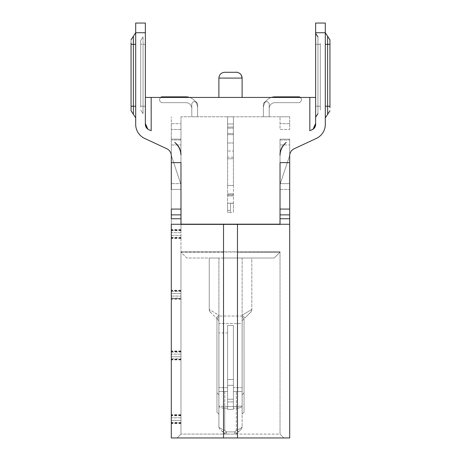 <?xml version="1.0" encoding="UTF-8"?>
<svg xmlns="http://www.w3.org/2000/svg" width="461" height="461" viewBox="0 0 461 461"><rect width="100%" height="100%" fill="white"/><g stroke="black" fill="none" stroke-linecap="round" stroke-linejoin="round"><path stroke-width="0.35" stroke-dasharray="2.31 1.73" d="M289.704 155.772A7.739 7.739 0 0 1 294.17 148.759L316.367 138.409L294.17 148.759A7.739 7.739 0 0 0 289.704 155.772L289.704 437.95L237.467 437.95L283.901 437.95L280.029 434.083L280.029 251.827L280.029 252.213L237.467 252.213L280.029 252.213L280.029 251.827L180.971 251.827L237.467 251.827L223.533 251.827L223.533 434.083L280.029 434.083L280.029 251.827L180.971 252.213L180.971 299.206L180.971 251.827L223.533 251.827L223.533 434.083L180.971 434.083L223.533 434.083L223.533 437.95L177.099 437.95L180.971 434.083L180.971 296.066L180.971 423.584L180.971 415.027L180.971 420.444L171.296 420.444L171.296 415.027L171.296 423.584L171.296 420.444L180.971 420.444L180.971 434.083L177.099 437.95L223.533 437.95L171.296 437.95L171.296 414.641L171.296 415.419L180.971 415.419M180.977 251.827L223.533 251.827L223.533 258.022L186.774 258.022L180.971 252.213L180.971 229.555L180.971 252.213L186.774 258.022L237.467 258.022L223.533 258.022L223.533 252.213L180.971 252.213L180.971 251.827L180.971 434.083L177.099 437.95L180.971 434.083L180.971 251.827M237.467 434.083L223.533 434.083L223.533 437.95L237.467 437.95L223.533 437.95L237.467 437.95L237.467 434.083L237.467 437.95L283.901 437.95L280.029 434.083L237.467 434.083L237.467 251.827L237.467 434.083M180.971 229.555L171.296 229.555L171.296 293.403L180.971 293.403L171.296 293.403L171.296 298.82L171.296 291.041L180.971 291.041M180.971 299.206L171.296 299.206L171.296 298.428L180.971 298.428M180.971 290.649L171.296 290.649L171.296 298.428M171.296 290.649L171.296 359.914L171.296 351.357L171.296 356.774L180.971 356.774L171.296 356.774L171.296 415.419M171.296 358.802L171.296 350.965L171.296 358.802L180.971 358.802M147.762 129.045L148.724 129.645A5.803 5.803 0 0 1 145.371 124.384A5.803 5.803 0 0 0 148.724 129.645L151.173 130.786L148.724 129.645A5.803 5.803 0 0 1 145.371 124.384L145.371 32.725L135.695 32.725L135.695 117.855L135.695 23.05L135.695 124.384A15.478 15.478 0 0 0 144.633 138.409A15.478 15.478 0 0 1 135.695 124.384A15.478 15.478 0 0 0 144.633 138.409L166.83 148.759A7.739 7.739 0 0 1 171.296 155.772L171.296 116.783L171.296 183.634L180.971 183.634L180.971 144.938L180.971 183.634L171.296 183.634M171.296 123.657L171.296 139.136L180.971 139.136L180.971 144.938L180.971 123.657L180.971 139.136L171.296 139.136L180.971 139.136L171.296 139.136L171.296 123.657L180.971 123.657L171.296 123.657M171.296 229.555L171.296 189.436L180.971 189.436L180.971 232.696L180.971 189.436L171.296 189.436M171.296 209.075L180.971 209.075L171.296 209.075L180.971 209.075L171.296 209.075L171.296 162.641L180.971 162.641L180.971 223.556M171.296 437.95L177.099 437.95L171.296 437.95L171.296 218.745L180.971 218.745M171.296 299.206L171.296 291.041M171.296 235.358L180.971 235.358L171.296 235.358M180.971 116.783L180.971 129.46L180.971 116.783L289.704 116.783L289.704 129.46L289.704 116.783L180.971 116.783M180.971 184.498L180.971 140L180.971 184.498L171.296 155.478L171.296 140L171.296 155.478L180.971 184.498M180.971 140L171.296 140L180.971 140M237.467 258.022L274.226 258.022L237.467 258.022L237.467 252.213L237.467 258.022M251.81 258.022L209.242 258.022L218.917 258.022L218.917 316.033L218.917 315.232L209.242 309.429L218.917 315.232L218.917 258.022L251.81 258.022L251.81 309.429L251.81 258.022M274.226 258.022L280.029 252.213L274.226 258.022M244.042 318.799L242.106 320.729L244.042 318.799L242.106 320.729L244.042 318.799L242.106 320.729L244.042 318.799L242.106 320.729L244.042 318.799L242.106 320.729L244.042 318.799L242.106 320.729L244.042 318.799L242.106 320.729L244.042 318.799L244.042 412.22L244.042 318.799L244.042 412.22L242.106 414.157L244.042 412.22L242.106 414.157L244.042 412.22L244.042 318.799L244.042 412.22L242.106 414.157L244.042 412.22L244.042 318.799L244.042 412.22L244.042 318.799L244.042 392.876L244.042 318.799L244.042 392.876L242.106 394.806L244.042 392.876L244.042 318.799L244.042 392.876L242.106 394.806L244.042 392.876L244.042 318.799L244.042 392.876L242.106 394.806L244.042 392.876L244.042 318.799M251.81 309.429A3.867 3.867 0 0 1 250.675 312.166A3.867 3.867 0 0 0 251.81 309.429A3.867 3.867 0 0 1 250.675 312.166L250.675 312.166C251.009 312.201 251.389 311.29 251.804 309.429C251.406 311.256 251.032 312.166 250.675 312.166L244.872 317.969L242.134 315.232L251.81 309.429L242.134 315.232L242.123 323.541L242.134 315.232L244.872 317.969L250.675 312.166L244.872 317.969M242.111 320.723L242.111 414.157L242.1 316.799L242.117 320.718L244.065 318.776L242.088 316.799L244.065 318.776L242.117 320.723M242.134 323.541L242.134 332.923L242.134 323.541L218.906 323.541L218.912 426.673L218.917 316.033L218.906 323.541L242.123 323.541M242.123 387.649L242.123 332.923L242.123 387.649L233.404 387.649L233.404 409.362L233.404 325.489L233.404 387.649L233.404 325.489L227.596 325.489L227.596 332.923L227.596 325.489L233.404 325.489L233.404 385.327L227.596 385.327L233.404 385.327L233.404 409.362L227.596 409.362L227.596 391.516L227.596 409.362L227.596 406.464L227.596 409.362L233.404 409.362L233.404 387.649L242.134 387.649L242.134 391.516L242.134 387.649M242.123 391.516L242.129 426.673L242.123 391.516L233.404 391.516L242.134 391.516M242.106 320.729L242.106 414.157L242.106 320.729L242.106 414.157L242.106 320.729L242.106 394.806L244.042 392.876L242.106 394.806L242.106 320.729M216.18 317.969L216.987 318.776L216.18 317.969L218.917 315.232L216.18 317.969L210.377 312.166A3.867 3.867 0 0 1 209.242 309.429L209.242 258.022L209.242 309.429C209.646 311.256 210.02 312.166 210.377 312.166A3.867 3.867 0 0 1 209.242 309.429C209.669 311.29 210.043 312.201 210.377 312.166A3.867 3.867 0 0 1 209.242 309.429M216.958 318.747L218.9 320.689L216.958 318.747L216.958 412.22L216.958 318.747L216.958 412.22L218.894 414.157L216.958 412.22L218.894 414.157L216.958 412.22L218.894 414.157L216.958 412.22L216.958 318.747L216.958 412.22L218.894 414.157L216.958 412.22L216.958 318.747L216.958 392.876L218.894 394.806L216.958 392.876L216.958 318.747L216.958 392.876L218.894 394.806L216.958 392.876L216.958 318.747L216.958 392.876L218.894 394.806L216.958 392.876L216.958 318.747L216.958 392.876L218.894 394.806L216.958 392.876L216.958 318.747L216.958 412.22L216.958 318.747M218.9 320.689L218.912 316.845L216.987 318.776L218.894 320.683L218.894 414.157L218.906 316.828M227.596 379.524L227.596 325.489L227.596 399.249L227.596 379.524L233.404 379.524L227.596 379.524M227.596 399.249L227.596 406.464L227.596 399.249L233.404 399.249L227.596 399.249M227.596 391.516L227.596 387.649L227.596 391.516L218.917 391.516L227.596 391.516L224.72 391.516L224.72 406.493L218.912 406.049C219.263 407.345 221.199 408.054 224.72 408.181C221.217 408.066 219.28 407.351 218.912 406.049L224.72 406.493L224.72 391.516L218.917 391.516L227.596 391.516M227.596 332.923L227.596 387.649L227.596 332.923L218.917 332.923L227.596 332.923M236.332 406.493L242.129 406.043C241.789 407.345 239.858 408.06 236.332 408.181C239.841 408.066 241.771 407.357 242.129 406.043L236.332 406.493L236.332 391.516L236.332 408.181L236.332 406.493L233.404 406.493L236.332 406.493M221.983 431.346A3.867 1.256 135 0 0 224.72 430.297L224.72 408.181L227.596 408.181L224.72 408.181L224.72 430.297L226.322 431.899A3.867 1.256 -45 0 1 223.591 432.948A3.867 1.256 -45 0 0 226.322 431.899L224.72 430.297A3.867 1.256 135 0 1 221.983 431.346L223.591 432.948A3.867 3.867 0 0 0 226.322 434.083L234.73 434.083A3.867 3.867 0 0 0 237.461 432.948L239.069 431.346A3.867 1.256 -135 0 1 236.332 430.297C239.922 428.984 241.852 427.773 242.129 426.673A3.867 3.867 0 0 1 240.999 429.41A3.867 3.867 0 0 0 242.134 426.673C241.829 427.796 239.899 429.001 236.332 430.297L236.332 408.181L233.404 408.181L236.332 408.181L236.332 430.297L234.73 431.899L226.322 431.899L234.73 431.899L236.332 430.297A3.867 1.256 -135 0 0 239.069 431.346L237.461 432.948A3.867 3.867 0 0 1 234.73 434.083L226.322 434.083A3.867 3.867 -74.1 0 1 223.591 432.948L220.053 429.41A3.867 3.867 0 0 1 218.917 426.673C219.217 427.791 221.153 428.995 224.72 430.297C221.119 428.972 219.177 427.762 218.912 426.673L219.355 428.459M220.053 429.41A3.867 3.867 0 0 1 218.917 426.673A3.867 3.867 0 0 0 220.053 429.41M237.461 432.948A3.867 1.256 45 0 1 234.73 431.899A3.867 1.256 45 0 0 237.461 432.948M227.596 385.327L233.404 385.327L227.596 385.327M289.704 183.634L289.704 139.136L289.704 183.634L280.029 183.634L280.029 144.938L280.029 189.436L280.029 183.634L289.704 183.634M280.029 189.436L289.704 189.436L280.029 189.436M280.029 144.938L280.029 139.136L280.029 144.938L289.704 144.938L280.029 144.938M280.029 184.498L280.029 140L280.029 184.498L289.704 155.478L289.704 140L289.704 155.478L280.029 184.498M289.704 139.136L280.029 139.136L289.704 139.136M280.029 140L289.704 140L280.029 140M171.296 224.271L289.704 224.271M181.006 224.553L237.467 224.553L181.006 224.553L180.971 162.641M279.994 224.553L237.467 224.553L279.994 224.553L280.029 224.219L279.994 224.553M208.804 224.167L267.507 224.167M273.229 224.167L280.029 224.219L280.029 223.804M280.029 224.202L280.029 222.963M289.704 162.641L280.029 162.641L280.029 218.745L289.704 218.745M280.029 162.641L280.029 224.167L180.971 224.167M294.17 148.759L316.367 138.409A15.478 15.478 0 0 0 325.305 124.384L325.305 23.05L315.629 23.05L315.629 32.725L315.629 23.05L325.305 23.05L325.305 117.855L325.305 32.725L325.305 117.855L325.305 32.725L315.629 32.725L315.629 23.05L325.305 23.05L325.305 124.384A15.478 15.478 0 0 1 316.367 138.409A15.478 15.478 0 0 0 325.305 124.384L325.305 32.725L315.629 32.725L325.305 32.725L327.621 36.269L327.621 114.305L327.621 106.243L325.305 106.243L329.943 106.243L329.943 107.655M315.629 32.719L315.629 124.384A5.803 5.803 0 0 1 312.276 129.645L309.827 130.786L313.088 129.184L314.189 127.939M145.371 97.438L145.371 33.371L145.371 123.45L145.371 44.331L145.371 123.45L145.371 97.438L315.629 97.438L151.173 97.438L315.629 97.438L315.629 123.45L315.629 33.371L315.629 97.438M180.966 155.305A17.414 17.414 0 0 0 174.765 142.449A15.478 15.478 0 0 1 180.966 155.305L180.96 154.838A15.478 15.478 0 0 0 174.765 142.449A15.478 15.478 0 0 1 180.971 154.838L180.966 155.305M280.029 154.838A15.478 15.478 0 0 1 286.235 142.449A15.478 15.478 0 0 0 280.029 154.838L280.029 155.772L280.04 154.838A15.478 15.478 0 0 1 286.235 142.449A17.414 17.414 0 0 0 280.052 154.844A17.414 17.414 0 0 1 286.235 142.449A17.414 17.414 0 0 0 280.052 154.844M181.012 224.213L184.239 224.167M185.086 224.167L193.493 224.167M194.404 224.167L207.323 224.167M171.296 155.772A7.739 7.739 0 0 0 166.83 148.759A7.739 7.739 0 0 1 171.296 155.772M145.371 124.384L145.371 23.05L145.371 124.384M148.724 129.645L151.173 130.786L151.173 97.438L151.173 130.786L147.912 129.184L148.724 129.645L146.857 128.014M230.5 97.438L242.106 97.438L230.5 97.438M135.695 23.05L145.371 23.05L135.695 23.05L145.371 23.05L145.371 32.725L135.695 32.725L135.695 23.05M131.057 42.919L131.057 44.331L133.379 44.331L131.057 44.331L131.057 39.819L131.057 110.761L131.057 44.331L131.057 106.243L133.379 106.243L133.379 114.305L133.379 106.243L135.695 106.243L135.695 44.331L135.695 106.243L131.057 106.243L131.057 110.761M140.726 107.269L140.726 40.464L140.726 107.269M325.305 117.855L327.621 114.305L327.621 106.243L329.943 106.243L329.943 44.331L329.943 106.243L329.943 44.331L325.305 44.331L327.621 44.331L327.621 36.269L327.621 44.331L329.943 44.331L329.943 39.819M320.274 43.386L320.274 110.116L320.274 43.386M236.303 72.285L230.5 72.285C237.957 72.285 237.957 72.285 230.5 72.285C223.043 72.285 223.043 72.285 230.5 72.285L237.167 72.348M280.029 116.783L289.704 116.783L280.029 116.783L280.029 129.46L289.704 129.46L280.029 129.46L280.029 116.783M230.5 212.36L227.596 212.36L227.596 203.18L233.404 203.18L227.596 203.18L227.596 210.423L227.596 116.783L227.596 185.472L227.596 116.783L227.596 123.997L227.596 116.783L233.404 116.783L227.596 116.783L233.404 116.783L227.596 116.783L233.404 116.783L233.404 158.774L233.404 123.997L233.404 157.224L233.404 123.997L227.596 123.997L227.596 116.783L233.404 116.783L233.404 123.997L227.596 123.997L227.596 157.224L227.596 123.997L227.596 151.035L227.596 123.997L233.404 123.997L227.596 123.997L227.596 116.783L233.404 116.783L233.404 210.423L233.404 185.472L227.596 185.472L227.596 116.783L233.404 116.783L233.404 185.472L227.596 185.472L227.596 212.36L233.404 212.36L233.404 203.174L233.404 212.36L230.5 212.36L230.5 203.249L230.5 210.423L227.596 210.423L230.5 210.423M189.604 97.438A11.617 11.617 0 0 1 195.28 101.501L193.741 101.501L195.677 101.501L197.608 103.437L197.608 108.473L197.608 103.437L195.677 101.501L193.741 101.501L195.677 101.501L197.608 103.437L197.608 116.783L197.608 103.437L195.677 101.501L193.741 101.501L191.805 103.437L193.741 101.501L191.805 103.437L193.741 101.501L191.805 103.437L193.741 101.501L191.805 103.437L193.741 101.501L191.805 103.437L191.805 116.783L197.608 116.783L197.608 108.473A11.617 11.617 0 0 0 195.28 101.506L197.608 103.437L197.608 108.473A11.617 11.617 0 0 0 195.28 101.506A11.617 11.617 0 0 1 197.608 108.473A11.617 11.617 0 0 0 185.996 96.862A11.617 11.617 0 0 1 195.28 101.501L197.608 103.437L197.608 116.783L197.608 103.437L195.677 101.501L197.608 103.437L195.677 101.501L197.608 103.437L197.608 116.783L191.805 116.783L197.608 116.783L191.805 116.783L197.608 116.783L191.805 116.783L197.608 116.783L191.805 116.783L197.608 116.783L191.805 116.783L197.608 116.783L191.805 116.783L197.608 116.783L191.805 116.783L197.608 116.783L191.805 116.783L191.805 103.437L191.805 116.783L191.805 103.437L193.741 101.501L195.677 101.501L197.608 103.437L197.608 108.473A11.617 11.617 0 0 0 195.28 101.506L197.608 103.437L197.608 108.473A11.617 11.617 0 0 0 195.28 101.506A11.617 11.617 0 0 1 197.608 108.473A11.617 11.617 0 0 0 185.996 96.862A11.617 11.617 0 0 1 195.28 101.501L197.608 103.437L197.608 116.783L197.608 103.437L195.677 101.501L197.608 103.437L195.677 101.501L197.608 103.437L197.608 108.473A11.617 11.617 0 0 0 195.28 101.506L197.608 103.437L197.608 108.473A11.617 11.617 0 0 0 195.28 101.506A11.617 11.617 0 0 1 197.608 108.473L197.608 116.783L197.608 103.437L195.677 101.501L197.608 103.437L195.677 101.501L197.608 103.437L197.608 108.473A11.617 11.617 0 0 0 185.996 96.862A11.617 11.617 0 0 1 195.28 101.501L197.608 103.437L197.608 116.783L197.608 103.437L195.677 101.501L197.608 103.437L195.677 101.501L197.608 103.437L197.608 116.783L197.608 103.437L195.677 101.501L197.608 103.437L195.677 101.501L193.741 101.501L191.805 103.437L191.805 108.468A5.803 5.803 0 0 0 186.002 102.665A5.803 5.803 0 0 1 191.805 108.468A5.803 5.803 0 0 0 186.002 102.665A5.803 5.803 0 0 1 191.805 108.468A5.803 5.803 0 0 0 186.002 102.665A5.803 5.803 0 0 1 191.805 108.468A5.803 5.803 0 0 0 186.002 102.665A5.803 5.803 0 0 1 191.805 108.468A5.803 5.803 0 0 0 186.002 102.665A5.803 5.803 0 0 1 191.805 108.468A5.803 5.803 0 0 0 186.002 102.665A5.803 5.803 0 0 1 191.805 108.468A5.803 5.803 0 0 0 186.002 102.665A5.803 5.803 0 0 1 191.805 108.468A5.803 5.803 0 0 0 186.002 102.665A5.803 5.803 0 0 1 191.805 108.468L191.805 103.437L193.741 101.501L195.28 101.501A11.617 11.617 0 0 0 185.996 96.862A11.617 11.617 0 0 1 195.28 101.501L193.741 101.501L191.805 103.437L191.805 116.783L191.805 103.437L193.741 101.501L191.805 103.437L191.805 108.468L191.805 103.437L193.741 101.501L195.28 101.501A11.617 11.617 0 0 1 197.608 108.473L197.608 103.437L197.608 108.473A11.617 11.617 0 0 0 185.996 96.862A11.617 11.617 0 0 1 195.28 101.501L193.741 101.501L191.805 103.437L191.805 116.783L191.805 103.437L193.741 101.501L191.805 103.437L191.805 108.468L191.805 103.437L193.741 101.501L195.28 101.501A11.617 11.617 0 0 0 185.996 96.862A11.617 11.617 0 0 1 195.28 101.501L193.741 101.501L191.805 103.437L191.805 116.783L191.805 103.437L193.741 101.501L191.805 103.437L191.805 108.468L191.805 103.437L193.741 101.501L195.28 101.501A11.617 11.617 0 0 1 197.608 108.473L197.608 116.783L197.608 103.437L195.677 101.501L193.741 101.501L191.805 103.437L191.805 116.783L191.805 103.437L193.741 101.501L191.805 103.437L191.805 108.468L191.805 103.437L193.741 101.501L195.28 101.501A11.617 11.617 0 0 0 185.996 96.862A11.617 11.617 0 0 1 195.28 101.501L193.741 101.501L195.677 101.501L193.741 101.501L191.805 103.437L191.805 116.783L191.805 103.437L193.741 101.501L191.805 103.437L191.805 108.468L191.805 103.437L193.741 101.501L195.28 101.501A11.617 11.617 0 0 1 197.608 108.473L197.608 103.437L195.677 101.501L193.741 101.501L195.28 101.501A11.617 11.617 0 0 0 185.996 96.862L161.431 96.862L159.69 98.602L161.431 96.862L185.996 96.862L161.431 96.862L159.69 98.602L161.431 96.862L185.996 96.862L161.431 96.862L159.69 98.602L161.431 96.862L185.996 96.862L161.431 96.862L159.69 98.602L161.431 96.862L185.996 96.862L161.431 96.862L159.69 98.602L161.431 96.862L185.996 96.862L161.431 96.862L159.69 98.602L161.431 96.862L185.996 96.862L161.431 96.862L159.69 98.602L161.431 96.862L185.996 96.862L161.431 96.862L159.69 98.602L160.854 97.438M300.146 97.438L301.31 98.602L301.31 100.924L299.569 102.665L274.998 102.665A5.803 5.803 0 0 0 269.195 108.468L269.195 103.437L267.259 101.501L265.72 101.501A11.617 11.617 0 0 0 263.392 108.473L263.392 103.437L265.323 101.501L263.392 103.437L265.323 101.501L263.392 103.437L263.392 116.783L269.195 116.783L269.195 103.437L267.259 101.501L269.195 103.437L269.195 116.783L269.195 108.468A5.803 5.803 0 0 1 274.998 102.665L299.569 102.665L301.31 100.924L301.31 98.602L299.569 96.862L301.31 98.602L299.569 96.862L301.31 98.602L299.569 96.862L301.31 98.602L299.569 96.862L301.31 98.602L299.569 96.862L301.31 98.602L299.569 96.862L301.31 98.602L299.569 96.862L301.31 98.602L299.569 96.862L275.015 96.862A11.617 11.617 0 0 0 265.72 101.501L267.259 101.501L269.195 103.437L269.195 108.468A5.803 5.803 0 0 1 274.998 102.665A5.803 5.803 0 0 0 269.195 108.468A5.803 5.803 0 0 1 274.998 102.665L299.569 102.665L301.31 100.924L299.569 102.665L301.31 100.924L301.31 98.602L301.31 100.924L299.569 102.665L301.31 100.924L301.31 98.602L301.31 100.924L299.569 102.665L301.31 100.924L301.31 98.602L301.31 100.924L299.569 102.665L301.31 100.924L301.31 98.602L301.31 100.924L299.569 102.665L301.31 100.924L301.31 98.602L301.31 100.924L299.569 102.665L301.31 100.924L301.31 98.602L301.31 100.924L299.569 102.665L274.998 102.665A5.803 5.803 0 0 0 269.195 108.468A5.803 5.803 0 0 1 274.998 102.665L299.569 102.665L274.998 102.665A5.803 5.803 0 0 0 269.195 108.468A5.803 5.803 0 0 1 274.998 102.665L299.569 102.665L274.998 102.665A5.803 5.803 0 0 0 269.195 108.468A5.803 5.803 0 0 1 274.998 102.665L299.569 102.665L274.998 102.665A5.803 5.803 0 0 0 269.195 108.468A5.803 5.803 0 0 1 274.998 102.665L299.569 102.665L274.998 102.665A5.803 5.803 0 0 0 269.195 108.468A5.803 5.803 0 0 1 274.998 102.665L299.569 102.665L274.998 102.665A5.803 5.803 0 0 0 269.195 108.468L269.195 103.437L267.259 101.501L269.195 103.437L269.195 116.783L263.392 116.783L269.195 116.783L263.392 116.783L269.195 116.783L263.392 116.783L269.195 116.783L263.392 116.783L269.195 116.783L263.392 116.783L269.195 116.783L263.392 116.783L269.195 116.783L263.392 116.783L269.195 116.783L263.392 116.783L263.392 108.473A11.617 11.617 0 0 1 275.015 96.862L299.569 96.862L275.015 96.862A11.617 11.617 0 0 0 263.392 108.473A11.617 11.617 0 0 1 265.72 101.506L267.259 101.501L269.195 103.437L267.259 101.501L269.195 103.437L269.195 116.783L269.195 103.437L269.195 108.468L269.195 103.437L267.259 101.501L269.195 103.437L267.259 101.501L269.195 103.437L269.195 116.783L269.195 103.437L269.195 108.468L269.195 103.437L267.259 101.501L269.195 103.437L267.259 101.501L269.195 103.437L269.195 116.783L269.195 103.437L269.195 108.468L269.195 103.437L267.259 101.501L269.195 103.437L267.259 101.501L269.195 103.437L269.195 116.783L269.195 103.437L269.195 108.468L269.195 103.437L267.259 101.501L269.195 103.437L267.259 101.501L269.195 103.437L269.195 116.783L269.195 103.437L269.195 108.468L269.195 103.437L267.259 101.501L269.195 103.437L267.259 101.501L269.195 103.437L269.195 116.783L269.195 103.437L269.195 108.468L269.195 103.437L267.259 101.501L269.195 103.437L267.259 101.501L265.323 101.501L263.392 103.437L263.392 108.473A11.617 11.617 0 0 1 265.72 101.506L267.259 101.501L265.323 101.501L263.392 103.437L265.72 101.501A11.617 11.617 0 0 1 275.015 96.862L299.569 96.862L275.015 96.862A11.617 11.617 0 0 0 263.392 108.473A11.617 11.617 0 0 1 265.72 101.506L267.259 101.501L265.323 101.501L267.259 101.501L265.323 101.501L263.392 103.437L265.323 101.501L263.392 103.437L263.392 116.783L263.392 108.473A11.617 11.617 0 0 1 275.015 96.862L299.569 96.862L275.015 96.862A11.617 11.617 0 0 0 263.392 108.473A11.617 11.617 0 0 1 265.72 101.506L267.259 101.501L265.72 101.501A11.617 11.617 0 0 1 275.015 96.862L299.569 96.862L275.015 96.862A11.617 11.617 0 0 0 263.392 108.473A11.617 11.617 0 0 1 265.72 101.506L267.259 101.501L265.323 101.501L263.392 103.437L263.392 108.473A11.617 11.617 0 0 1 265.72 101.506L267.259 101.501L265.323 101.501L263.392 103.437L265.72 101.501A11.617 11.617 0 0 1 275.015 96.862L299.569 96.862L275.015 96.862A11.617 11.617 0 0 0 263.392 108.473L263.392 103.437L265.323 101.501L267.259 101.501L265.323 101.501L263.392 103.437L263.392 116.783L263.392 103.437L263.392 108.473L263.392 103.437L265.323 101.501L263.392 103.437L265.323 101.501L267.259 101.501L265.72 101.501A11.617 11.617 0 0 1 275.015 96.862L299.569 96.862L275.015 96.862A11.617 11.617 0 0 0 263.392 108.473L263.392 116.783L263.392 103.437L265.323 101.501L263.392 103.437L265.323 101.501L263.392 103.437L263.392 116.783L263.392 103.437L263.392 108.473L263.392 103.437L265.323 101.501L267.259 101.501L265.323 101.501L267.259 101.501L265.323 101.501L263.392 103.437L265.323 101.501L263.392 103.437L263.392 116.783L263.392 103.437L263.392 108.473L263.392 103.437L265.72 101.501A11.617 11.617 0 0 1 275.015 96.862L299.569 96.862L275.015 96.862A11.617 11.617 0 0 0 263.392 108.473L263.392 103.437L265.323 101.501L267.259 101.501L265.323 101.501L263.392 103.437L263.392 116.783L263.392 103.437L263.392 108.473L263.392 103.437L265.323 101.501L267.259 101.501L265.323 101.501L263.392 103.437L265.323 101.501L267.259 101.501L265.72 101.501A11.617 11.617 0 0 1 271.396 97.438M315.629 124.384A5.803 5.803 0 0 1 312.276 129.645L309.827 130.786L309.827 97.438L309.827 130.786L312.276 129.645M144.633 138.409L166.83 148.759M149.456 129.985L150.459 130.451M315.629 109.562L315.629 117.203L315.629 109.562M315.629 44.331L315.629 33.371L315.629 44.331L317.952 44.331L317.952 106.243L315.629 106.243L317.952 106.243L317.952 113.66L317.952 44.331L315.629 44.331L317.952 44.331L317.952 36.915L317.952 44.331L320.274 44.331L315.629 44.331M310.541 130.451L311.544 129.985M145.371 109.562L145.371 117.203L145.371 109.562M216.111 224.167L208.925 224.167M202.183 224.167L196.098 224.167M190.866 224.167L186.63 224.167M183.513 224.167L181.605 224.167M279.193 224.167L276.761 224.167M261.053 224.167L253.677 224.167M247.263 224.167L237.467 224.167L237.467 437.95M180.948 154.844A17.414 17.414 0 0 0 174.765 142.449A17.414 17.414 0 0 1 180.948 154.844M180.971 129.46L171.296 129.46L180.971 129.46M289.704 123.657L280.029 123.657L289.704 123.657M227.596 151.035L227.596 158.774L227.596 151.035L233.404 151.035L227.596 151.035M233.404 157.224L227.596 157.224M233.404 158.774L227.596 158.774L233.404 158.774M227.596 203.18L233.404 203.18M233.404 203.272L230.5 203.249L233.404 203.272M161.431 102.665L186.002 102.665L161.431 102.665L159.69 100.924L159.69 98.602L159.69 100.924L161.431 102.665L186.002 102.665L161.431 102.665L159.69 100.924L159.69 98.602L159.69 100.924L161.431 102.665L186.002 102.665L161.431 102.665L159.69 100.924L159.69 98.602L159.69 100.924L161.431 102.665L186.002 102.665L161.431 102.665L159.69 100.924L159.69 98.602L159.69 100.924L161.431 102.665L186.002 102.665L161.431 102.665L159.69 100.924L159.69 98.602L159.69 100.924L161.431 102.665L186.002 102.665L161.431 102.665L159.69 100.924L159.69 98.602L159.69 100.924L161.431 102.665L186.002 102.665L161.431 102.665L159.69 100.924L159.69 98.602L159.69 100.924L161.431 102.665L186.002 102.665L161.431 102.665L159.69 100.924L159.69 98.602L159.69 100.924L161.431 102.665M191.805 103.437L191.805 116.783L191.805 103.437M301.31 100.924L301.31 98.602L301.31 100.924M274.998 102.665L299.569 102.665L274.998 102.665M180.971 230.333L171.296 230.333M242.134 258.022L242.134 315.232L242.134 258.022M242.123 316.033L218.917 316.033L242.123 316.033M216.987 318.776L218.935 316.828M227.596 406.464L233.404 406.464L227.596 406.464M233.404 401.894L227.596 401.894L233.404 401.894M240.999 429.41L239.069 431.346L240.999 429.41A3.867 3.867 0 0 0 242.134 426.673M227.596 387.649L218.917 387.649L227.596 387.649M224.72 408.181L224.72 406.493L224.72 408.181M227.596 406.493L224.72 406.493L227.596 406.493M226.322 431.899L226.322 434.083L226.322 431.899M234.73 434.083L234.73 431.899L234.73 434.083M180.971 415.753L171.296 415.753M171.296 422.806L180.971 422.806M180.971 417.781L171.296 417.781L180.971 417.781M180.971 351.743L171.296 351.743M180.971 354.106L171.296 354.106L180.971 354.106M171.296 296.066L180.971 296.066L171.296 296.066M171.296 291.375L180.971 291.375M223.533 224.167L223.533 437.95M280.029 214.878L289.704 214.878M171.296 214.878L180.971 214.878M145.371 106.243L143.048 106.243L143.048 44.331L145.371 44.331L143.048 44.331L143.048 36.915L143.048 44.331L140.726 44.331L143.048 44.331L143.048 106.243L145.371 106.243L143.048 106.243L143.048 113.66L143.048 106.243L140.726 106.243L145.371 106.243M131.057 44.331L133.379 44.331L133.379 106.243L133.379 44.331L135.695 44.331L133.379 44.331L133.379 114.305L135.695 117.855M329.943 106.243L327.621 106.243L327.621 44.331L329.943 44.331M320.274 106.243L317.952 106.243L320.274 106.243L317.952 106.243L317.952 36.915L317.952 106.243L315.629 106.243L317.952 106.243L317.952 113.66L317.952 106.243L320.274 106.243M218.894 97.438L218.894 78.088L242.106 78.088L218.894 78.088L242.106 78.088L240.406 73.979M309.827 97.438L309.827 130.786M151.173 130.786L151.173 97.438M135.695 44.331L133.379 44.331L133.379 36.269L135.695 32.725L145.371 32.725M325.305 44.331L327.621 44.331L327.621 106.243L325.305 106.243M320.274 44.331L317.952 44.331L320.274 44.331M145.371 44.331L143.048 44.331L143.048 113.66L143.048 106.243L140.726 106.243L143.048 106.243L143.048 44.331L145.371 44.331M135.695 106.243L131.057 106.243M143.048 44.331L143.048 36.915L143.048 44.331L140.726 44.331L143.048 44.331M171.296 144.938L180.971 144.938L171.296 144.938M180.971 232.696L171.296 232.696L180.971 232.696M171.296 237.386L180.971 237.386M180.971 237.72L171.296 237.72M171.296 230.667L180.971 230.667M171.296 298.094L180.971 298.094M180.971 359.136L171.296 359.136M171.296 352.083L180.971 352.083M180.971 422.472L171.296 422.472M227.596 142.985L233.404 142.985L227.596 142.985M233.404 134.647L227.596 134.647L233.404 134.647M227.596 128.17L233.404 128.17L227.596 128.17M233.404 127.057L227.596 127.057L233.404 127.057M227.596 133.529L233.404 133.529L227.596 133.529M227.596 185.472L233.404 185.472L227.596 185.472M233.404 195.948L227.596 195.948L233.404 195.948M227.596 194.928L233.404 194.928L227.596 194.928M233.404 193.816L227.596 193.816L233.404 193.816M227.596 194.836L233.404 194.836L227.596 194.836M180.971 415.027L171.296 415.027M180.971 423.584L171.296 423.584M180.971 350.965L171.296 350.965M180.971 359.522L171.296 359.522M143.048 113.66L140.726 110.116L143.048 113.66M143.048 36.915L140.726 40.464L143.048 36.915M317.952 113.66L315.629 117.203M317.952 36.915L315.629 33.371M242.106 97.438L242.106 78.088M239.57 73.293L238.32 72.648M230.5 72.285L224.697 72.285C221.194 72.654 219.257 74.59 218.894 78.088M180.971 238.112L171.296 238.112M180.971 238.498L171.296 238.498M180.971 229.941L171.296 229.941M180.971 298.82L171.296 298.82M180.971 290.263L171.296 290.263M180.971 359.914L171.296 359.914M180.971 351.357L171.296 351.357M180.971 423.198L171.296 423.198M180.971 414.641L171.296 414.641"/><path stroke-width="0.69" d="M171.296 224.271L171.296 437.95L289.704 437.95L289.704 224.271L171.296 224.271L171.296 437.95M181.605 224.167L180.971 224.219L180.971 218.745L171.296 218.745L171.296 209.075L180.971 209.075L180.971 162.641L181.012 224.213M166.83 148.759L144.633 138.409L166.83 148.759A7.739 7.739 0 0 1 171.296 155.772L171.296 189.436M171.296 183.634L171.296 162.641L180.971 162.641M329.943 107.655L329.943 39.819L329.943 44.331L327.621 44.331L327.621 36.269L325.305 32.725L325.305 124.384A15.478 15.478 0 0 1 316.367 138.409L294.17 148.759A7.739 7.739 0 0 0 289.704 155.772L289.704 209.075L280.029 209.075L289.704 209.075L280.029 209.075L279.994 224.553M289.675 224.553L289.704 209.075L280.029 209.075L280.029 162.641L289.704 162.641M276.761 224.167L273.229 224.167M280.029 222.963L280.029 218.745L289.704 218.745M184.239 224.167L185.086 224.167M193.493 224.167L194.404 224.167M207.323 224.167L208.804 224.167M314.189 127.939L315.629 123.45L313.088 129.184L312.276 129.645A5.803 5.803 0 0 0 315.629 124.384L315.629 23.05L325.305 23.05L325.305 32.725L315.629 32.725M145.509 124.908L145.371 123.45L147.762 129.045M145.52 124.948L146.857 128.014M310.541 130.451L313.088 129.184L315.629 123.45L313.088 129.184L312.276 129.645A5.803 5.803 0 0 0 315.629 124.384M294.17 148.759A7.739 7.739 0 0 0 289.704 155.772M144.633 138.409A15.478 15.478 0 0 1 135.695 124.384L135.695 23.05L145.371 23.05L145.371 124.384A5.803 5.803 0 0 0 148.724 129.645L150.459 130.451M315.629 97.438L145.371 97.438M180.971 224.167L280.029 224.167L280.029 162.641M280.034 155.305A17.414 17.414 0 0 1 286.235 142.449A15.478 15.478 0 0 0 280.034 155.305M180.971 154.838A15.478 15.478 0 0 0 174.765 142.449A17.414 17.414 0 0 1 180.948 154.844M148.724 129.645L149.456 129.985M329.943 44.331L329.943 39.819L327.621 36.269L329.943 39.819M311.544 129.985L312.276 129.645M131.057 42.919L131.057 110.761L133.379 114.305L133.379 106.243L135.695 106.243M230.5 72.285C223.043 72.285 223.043 72.285 230.5 72.285C237.957 72.285 237.957 72.285 230.5 72.285L224.697 72.285C221.194 72.654 219.257 74.59 218.894 78.088L242.106 78.088C241.979 72.74 235.796 71.818 236.303 72.285L230.5 72.285L236.303 72.285M237.467 437.95L237.467 224.167L216.111 224.167M208.925 224.167L202.183 224.167M196.098 224.167L190.866 224.167M186.63 224.167L183.513 224.167M180.971 224.236L181.006 224.553M180.971 218.745L180.971 209.075L171.296 209.075M280.029 224.213L279.193 224.167M267.507 224.167L261.053 224.167M253.677 224.167L247.263 224.167M160.854 97.438L161.431 96.862L185.985 96.862A11.617 11.617 0 0 1 189.604 97.438M271.396 97.438A11.617 11.617 0 0 1 275.015 96.862L299.569 96.862L300.146 97.438M223.533 437.95L223.533 224.167M151.173 97.438L151.173 130.786M309.827 130.786L309.827 97.438M145.371 32.725L135.695 32.725L131.057 39.819L133.379 36.269L133.379 44.331L131.057 44.331M325.305 106.243L327.621 106.243L327.621 114.305L329.943 110.761L325.305 117.855M325.305 44.331L327.621 44.331L327.621 106.243L329.943 106.243M131.057 106.243L133.379 106.243L133.379 44.331L135.695 44.331M289.704 214.878L280.029 214.878M180.971 214.878L171.296 214.878M240.406 73.979L239.57 73.293M238.32 72.648L237.167 72.348M317.952 36.915L315.629 33.371M317.952 113.66L315.629 117.203M131.057 110.761L135.695 117.849M218.894 97.438L218.894 78.088M242.106 97.438L242.106 78.088"/></g></svg>
